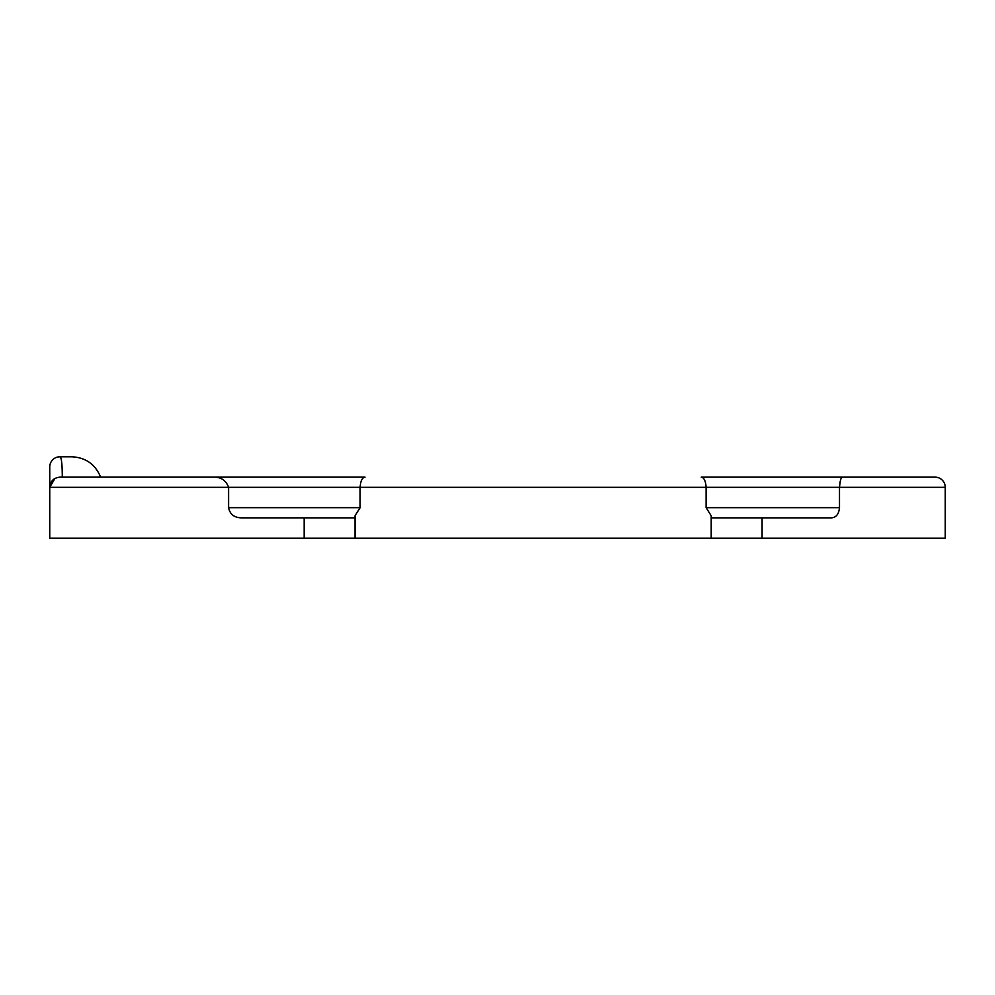 <?xml version="1.0" encoding="UTF-8"?>
<svg xmlns="http://www.w3.org/2000/svg" width="995" height="995" viewBox="0 0 995 995"><rect width="100%" height="100%" fill="white"/><g stroke="black" fill="none" stroke-linecap="round" stroke-linejoin="round"><path stroke-width="1.49" d="M840.414 480.672L839.991 482.401M935.076 477.152A10.174 10.174 0 0 1 945.25 487.326L945.25 538.208L945.25 487.326A10.174 10.174 0 0 0 935.076 477.152L701.214 477.152C704.037 477.55 705.666 480.946 706.114 487.326L945.25 487.326A10.174 10.174 0 0 0 935.076 477.152L842.292 477.152C841.123 477.053 840.19 480.448 839.494 487.326L839.494 507.674L706.114 507.674L711.201 515.771L711.201 538.208L49.75 538.208L49.75 487.326L54.961 478.446L52.225 480.66M62.287 477.152L59.924 477.152L62.287 477.152C62.25 463.956 61.466 457.178 59.924 456.792A10.174 10.174 0 0 0 49.75 466.966A10.174 10.174 0 0 1 59.924 456.792L71.851 456.792C85.732 457.513 95.321 464.304 100.632 477.152L365.016 477.152C362.192 477.55 360.563 480.946 360.128 487.326L360.128 507.674L228.601 507.674L228.601 487.326L706.114 487.326L706.114 507.674M49.75 487.053L50.173 484.416M50.795 482.849L51.429 481.729M53.419 479.49L54.315 478.831M52.138 480.772L50.409 483.719M50.359 483.856L49.75 487.177M213.589 477.152C221.027 477.003 226.027 480.398 228.601 487.326L49.75 487.326C50.359 481.132 53.755 477.749 59.924 477.152L213.589 477.152M59.924 456.792L61.031 458.247M61.678 462.327L61.864 464.59M49.75 466.966L49.75 487.326M355.028 538.208L355.028 515.771L360.128 507.674M355.028 517.848L241.735 517.848C234.298 517.761 229.92 514.365 228.601 507.674M945.25 538.208L711.201 538.208M762.083 538.208L762.083 517.848L831.385 517.848C836.123 517.574 838.822 514.179 839.494 507.674M762.083 517.848L711.201 517.848M304.159 517.848L304.159 538.208"/></g></svg>
